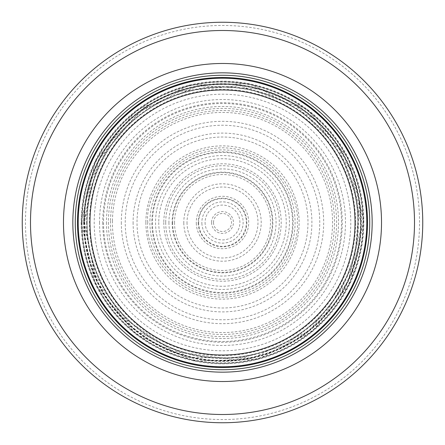 <?xml version="1.0" encoding="UTF-8"?>
<svg xmlns="http://www.w3.org/2000/svg" width="445" height="445" viewBox="0 0 445 445"><rect width="100%" height="100%" fill="white"/><g stroke="black" fill="none" stroke-linecap="round" stroke-linejoin="round"><path stroke-width="0.33" stroke-dasharray="2.23 1.67" d="M366.797 222.5A144.297 144.297 0 0 0 150.349 97.533A144.297 144.297 0 0 0 150.349 347.467A144.297 144.297 0 0 0 366.797 222.5A144.297 144.297 0 0 0 150.349 97.533A144.297 144.297 0 0 0 150.349 347.467A144.297 144.297 0 0 0 366.797 222.5A144.297 144.297 0 0 0 150.349 97.533A144.297 144.297 0 0 0 150.349 347.467A144.297 144.297 0 0 0 366.797 222.5A144.297 144.297 0 0 0 150.349 97.533A144.297 144.297 0 0 0 150.349 347.467A144.297 144.297 0 0 0 366.797 222.5A144.297 144.297 0 0 0 150.349 97.533A144.297 144.297 0 0 0 150.349 347.467A144.297 144.297 0 0 0 366.797 222.5M369.745 222.5A147.245 147.245 0 0 0 148.88 94.985A147.245 147.245 0 0 0 148.88 350.015A147.245 147.245 0 0 0 369.745 222.5M422.75 222.5A200.25 200.25 0 0 0 122.375 49.078A200.25 200.25 0 0 0 122.375 395.922A200.25 200.25 0 0 0 422.75 222.5A200.25 200.25 0 0 0 122.375 49.078A200.25 200.25 0 0 0 122.375 395.922A200.25 200.25 0 0 0 422.75 222.5M357.964 222.5A135.464 135.464 0 0 0 154.771 105.187A135.464 135.464 0 0 0 154.771 339.813A135.464 135.464 0 0 0 357.964 222.5A135.464 135.464 0 0 0 154.771 105.187A135.464 135.464 0 0 0 154.771 339.813A135.464 135.464 0 0 0 357.964 222.5M213.489 222.5A9.011 9.011 0 0 0 227.128 230.237A9.011 9.011 0 0 0 226.944 214.657A9.011 9.011 0 0 0 213.489 222.5M205.084 222.5A17.416 17.416 0 0 0 231.684 237.296A17.416 17.416 0 0 0 230.966 207.281A17.416 17.416 0 0 0 205.084 222.5M163.793 222.5A58.707 58.707 0 0 0 251.692 273.436A58.707 58.707 0 0 0 252.176 171.848A58.707 58.707 0 0 0 163.799 221.938A58.707 58.707 0 0 0 163.793 222.5M147.796 222.322L147.796 222.5C144.792 244.35 167.209 296.186 222.5 297.204C277.791 296.186 300.208 244.35 297.204 222.5C300.186 200.667 277.88 148.947 222.678 147.796C167.454 148.658 144.836 200.417 147.796 222.322M366.958 222.5A144.458 144.458 0 0 0 150.271 97.394A144.458 144.458 0 0 0 150.271 347.606A144.458 144.458 0 0 0 366.958 222.5M419.535 222.5A197.035 197.035 0 0 0 123.983 51.859A197.035 197.035 0 0 0 123.983 393.141A197.035 197.035 0 0 0 419.535 222.5M363.32 222.5A140.82 140.82 0 0 0 152.09 100.548A140.82 140.82 0 0 0 152.09 344.452A140.82 140.82 0 0 0 363.32 222.5M355.588 222.5A133.088 133.088 0 0 0 155.956 107.239A133.088 133.088 0 0 0 155.956 337.761A133.088 133.088 0 0 0 355.588 222.5M341.476 222.5A118.976 118.976 0 0 0 163.015 119.466A118.976 118.976 0 0 0 163.015 325.534A118.976 118.976 0 0 0 341.476 222.5M158.748 222.5A63.752 63.752 0 0 0 253.244 278.348A63.752 63.752 0 0 0 256.598 168.633A63.752 63.752 0 0 0 158.748 222.5M145.871 222.5A76.629 76.629 0 0 0 260.52 289.033A76.629 76.629 0 0 0 261.399 156.479A76.629 76.629 0 0 0 145.871 222.5M133.094 222.5A89.406 89.406 0 0 0 266.967 300.064A89.406 89.406 0 0 0 267.679 145.348A89.406 89.406 0 0 0 133.094 221.677A89.406 89.406 0 0 0 133.094 222.5M121.318 222.5A101.182 101.182 0 0 0 272.863 310.26A101.182 101.182 0 0 0 273.553 135.141A101.182 101.182 0 0 0 121.318 221.699A101.182 101.182 0 0 0 121.318 222.5M108.402 222.5A114.098 114.098 0 0 0 279.516 321.334A114.098 114.098 0 0 0 279.616 123.727A114.098 114.098 0 0 0 108.402 222.5M106.461 222.5A116.039 116.039 0 0 0 280.456 323.031A116.039 116.039 0 0 0 280.645 122.08A116.039 116.039 0 0 0 106.461 222.5M102.728 222.5A119.772 119.772 0 0 0 282.336 326.257A119.772 119.772 0 0 0 282.492 118.832A119.772 119.772 0 0 0 102.728 222.5M99.524 222.5A122.976 122.976 0 0 0 283.793 329.111A122.976 122.976 0 0 0 284.377 116.223A122.976 122.976 0 0 0 99.524 221.827A122.976 122.976 0 0 0 99.524 222.5M86.597 222.5A135.903 135.903 0 0 0 290.374 340.241A135.903 135.903 0 0 0 290.607 104.892A135.903 135.903 0 0 0 86.597 222.5M81.157 222.5A141.343 141.343 0 0 0 293.172 344.908A141.343 141.343 0 0 0 293.172 100.092A141.343 141.343 0 0 0 81.157 222.5L95.564 284.689L135.864 334.189L193.836 360.917L257.655 359.41L312.601 331.414L350.399 282.686L363.832 220.281L348.446 158.325L307.373 109.464L248.989 83.654L189.503 85.056L135.864 110.811L95.564 160.311L81.146 222.5M81.869 222.467A140.631 140.631 0 0 0 292.804 344.297A140.631 140.631 0 0 0 292.838 100.72A140.631 140.631 0 0 0 81.869 222.467M82.052 222.456A140.448 140.448 0 0 0 292.71 344.141A140.448 140.448 0 0 0 292.749 100.882A140.448 140.448 0 0 0 82.052 222.456M83.966 222.361A138.534 138.534 0 0 0 291.725 342.494A138.534 138.534 0 0 0 291.848 102.573A138.534 138.534 0 0 0 83.966 222.361M84.483 222.333A138.017 138.017 0 0 0 291.458 342.055A138.017 138.017 0 0 0 291.603 103.029A138.017 138.017 0 0 0 84.483 222.333M83.693 222.372A138.807 138.807 0 0 0 291.87 342.733A138.807 138.807 0 0 0 291.976 102.328A138.807 138.807 0 0 0 83.677 222.5A138.823 138.823 0 0 0 291.876 342.75A138.823 138.823 0 0 0 291.987 102.317A138.823 138.823 0 0 0 83.677 222.372M83.838 222.367A138.662 138.662 0 0 0 291.792 342.606A138.662 138.662 0 0 0 291.909 102.461A138.662 138.662 0 0 0 83.838 222.367M84.261 222.344A138.239 138.239 0 0 0 291.575 342.244A138.239 138.239 0 0 0 291.709 102.834A138.239 138.239 0 0 0 84.261 222.344M87.125 222.2A135.375 135.375 0 0 0 290.101 339.785A135.375 135.375 0 0 0 290.357 105.365A135.375 135.375 0 0 0 87.125 222.2M94.218 221.844A128.288 128.288 0 0 0 94.212 222.5A128.288 128.288 0 0 0 286.452 333.705A128.288 128.288 0 0 0 287.019 111.623A128.288 128.288 0 0 0 94.218 221.844M110.521 221.032A111.99 111.99 0 0 0 278.069 319.727A111.99 111.99 0 0 0 279.338 126.013A111.99 111.99 0 0 0 110.521 221.032M112.451 220.931A110.06 110.06 0 0 0 277.074 318.075A110.06 110.06 0 0 0 278.431 127.715A110.06 110.06 0 0 0 112.451 220.931M125.262 220.292A97.26 97.26 0 0 0 270.493 307.095A97.26 97.26 0 0 0 272.401 139.012A97.26 97.26 0 0 0 125.262 220.292M137.06 219.702A85.49 85.49 0 0 0 264.436 296.999A85.49 85.49 0 0 0 266.85 149.414A85.49 85.49 0 0 0 137.06 219.702M149.987 219.051A72.596 72.596 0 0 0 257.8 285.935A72.596 72.596 0 0 0 260.77 160.812A72.596 72.596 0 0 0 149.987 219.051M151.923 218.957A70.666 70.666 0 0 0 256.804 284.277A70.666 70.666 0 0 0 259.858 162.52A70.666 70.666 0 0 0 151.923 218.957M155.661 218.768A66.939 66.939 0 0 0 254.885 281.084A66.939 66.939 0 0 0 258.1 165.813A66.939 66.939 0 0 0 155.661 218.768M172.143 222.667A50.363 50.363 0 0 0 247.776 266.06A50.363 50.363 0 0 0 247.631 178.857A50.363 50.363 0 0 0 172.137 222.5A50.363 50.363 0 0 0 172.143 222.667M165.707 222.5A56.793 56.793 0 0 0 251.024 271.611A56.793 56.793 0 0 0 250.83 173.277A56.793 56.793 0 0 0 165.707 222.5M168.933 222.567A53.567 53.567 0 0 0 249.322 268.869A53.567 53.567 0 0 0 249.267 176.098A53.567 53.567 0 0 0 168.933 222.567M152.446 222.5A70.054 70.054 0 0 0 257.572 283.142A70.054 70.054 0 0 0 257.505 161.819A70.054 70.054 0 0 0 152.446 222.5M183.796 222.901A38.704 38.704 0 0 0 242.086 255.886A38.704 38.704 0 0 0 241.735 188.914A38.704 38.704 0 0 0 183.796 222.901M196.29 223.151A26.216 26.216 0 0 0 235.984 244.984A26.216 26.216 0 0 0 235.422 199.688A26.216 26.216 0 0 0 196.29 223.151M198.186 223.19A24.325 24.325 0 0 0 235.06 243.332A24.325 24.325 0 0 0 234.465 201.318A24.325 24.325 0 0 0 198.186 223.19M201.88 223.262A20.637 20.637 0 0 0 233.258 240.111A20.637 20.637 0 0 0 232.596 204.505A20.637 20.637 0 0 0 201.88 223.262M211.57 222.5A10.93 10.93 0 0 0 228.33 231.745A10.93 10.93 0 0 0 227.779 212.927A10.93 10.93 0 0 0 211.57 222.5M198.659 222.5A23.841 23.841 0 0 0 234.643 243.014A23.841 23.841 0 0 0 234.309 201.791A23.841 23.841 0 0 0 198.659 222.5M187.011 222.5A35.489 35.489 0 0 0 240.422 253.133A35.489 35.489 0 0 0 240.155 191.717A35.489 35.489 0 0 0 187.011 222.5M174.523 222.5A47.977 47.977 0 0 0 246.513 264.035A47.977 47.977 0 0 0 246.474 180.943A47.977 47.977 0 0 0 174.523 222.5M172.627 222.5A49.873 49.873 0 0 0 247.52 265.643A49.873 49.873 0 0 0 247.398 179.285A49.873 49.873 0 0 0 172.627 222.5M84.589 222.328L94.207 273.108L121.847 316.784L173.589 351.45L235.305 359.816L284.956 345.459L325.835 313.831L354.264 263.218L359.349 205.384L339.034 148.747L296.542 106.149L239.955 85.696L180.047 91.286L141.577 110.827L111.028 141.299L91.392 179.719L84.589 222.328M83.654 222.372L96.815 281.501L133.9 329.4L189.965 357.48L252.665 358.025L309.214 330.935L348.073 281.73L361.273 226.989L351.639 171.503L316.033 119.889L261.354 89.206L198.754 85.701L140.993 110.099L98.846 159.355L83.654 222.372"/><path stroke-width="0.67" d="M366.797 222.5A144.297 144.297 0 0 0 150.349 97.533A144.297 144.297 0 0 0 150.349 347.467A144.297 144.297 0 0 0 366.797 222.5M369.745 222.5A147.245 147.245 0 0 0 148.88 94.985A147.245 147.245 0 0 0 148.88 350.015A147.245 147.245 0 0 0 369.745 222.5M381.521 222.5A159.021 159.021 0 0 0 142.99 84.784A159.021 159.021 0 0 0 142.99 360.216A159.021 159.021 0 0 0 381.521 222.5M422.75 222.5A200.25 200.25 0 0 0 122.375 49.078A200.25 200.25 0 0 0 122.375 395.922A200.25 200.25 0 0 0 422.75 222.5M355.021 222.5A132.521 132.521 0 0 1 156.239 337.266A132.521 132.521 0 0 1 156.239 107.735A132.521 132.521 0 0 1 355.021 222.5M367.509 222.5A145.009 145.009 0 0 0 149.998 96.921A145.009 145.009 0 0 0 149.998 348.079A145.009 145.009 0 0 0 367.509 222.5M372.165 222.5A149.665 149.665 0 0 0 147.668 92.888A149.665 149.665 0 0 0 147.668 352.112A149.665 149.665 0 0 0 372.165 222.5M414.506 222.5A192.006 192.006 0 0 0 126.497 56.22A192.006 192.006 0 0 0 126.497 388.78A192.006 192.006 0 0 0 414.506 222.5"/></g></svg>
